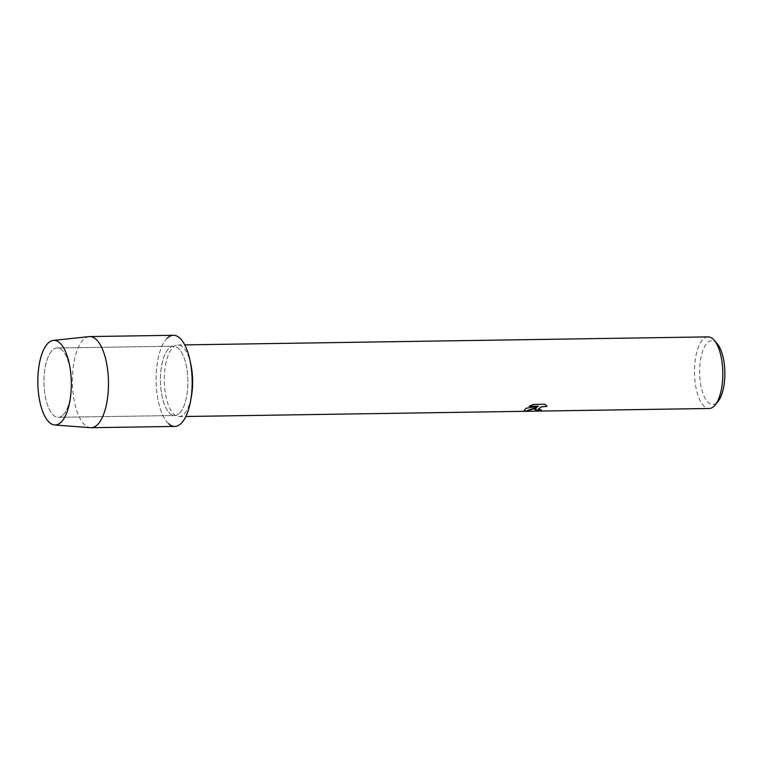 <?xml version="1.0" encoding="UTF-8"?>
<svg xmlns="http://www.w3.org/2000/svg" width="763" height="763" viewBox="0 0 763 763"><rect width="100%" height="100%" fill="white"/><g stroke="black" fill="none" stroke-linecap="round" stroke-linejoin="round"><path stroke-width="0.57" stroke-dasharray="3.81 2.86" d="M62.957 415.082A34.669 13.715 -90.9 0 0 71.093 391.228A34.669 13.715 -90.9 0 0 70.825 373.641A34.669 13.715 -90.9 0 0 57.168 347.976A34.669 13.715 -90.9 0 0 52.447 350.198A34.669 13.715 -90.9 0 0 44.292 388.958A34.669 13.715 -90.9 0 0 58.226 417.313A34.669 13.715 -90.9 0 0 62.957 415.082A34.669 13.715 -90.9 0 0 71.093 391.228A34.669 13.715 -90.9 0 0 70.825 373.641A34.669 13.715 -90.9 0 0 57.168 347.976A34.669 13.715 -90.9 0 0 52.447 350.198A34.669 13.715 -90.9 0 0 44.292 388.958A34.669 13.715 -90.9 0 0 58.226 417.313A34.669 13.715 -90.9 0 0 62.957 415.082M179.4 413.298A34.669 13.715 -90.9 0 0 187.555 374.547A34.669 13.715 -90.9 0 0 173.621 346.192A34.669 13.715 -90.9 0 0 168.89 348.414A34.669 13.715 -90.9 0 0 160.745 387.175A34.669 13.715 -90.9 0 0 174.679 415.53A34.669 13.715 -90.9 0 0 179.4 413.298A34.669 13.715 -90.9 0 0 187.555 374.547A34.669 13.715 -90.9 0 0 173.621 346.192A34.669 13.715 -90.9 0 0 168.89 348.414A34.669 13.715 -90.9 0 0 160.745 387.175A34.669 13.715 -90.9 0 0 174.679 415.53A34.669 13.715 -90.9 0 0 179.4 413.298M190.893 364.638A35.804 14.163 -90.9 0 0 177.913 344.99A35.804 14.163 -90.9 0 0 173.039 347.289A35.804 14.163 -90.9 0 0 164.617 387.318A35.804 14.163 -90.9 0 0 179.009 416.598A35.804 14.163 -90.9 0 0 183.893 414.299A35.804 14.163 -90.9 0 0 191.379 396.56M708.102 336.884A35.804 14.163 -90.9 0 0 703.219 339.182A35.804 14.163 -90.9 0 0 694.807 379.211A35.804 14.163 -90.9 0 0 709.189 408.491M717.23 343.76A31.903 12.618 -90.9 0 0 707.396 342.787A31.903 12.618 -90.9 0 0 700.568 383.884A31.903 12.618 -90.9 0 0 717.067 402.483A31.903 12.618 -90.9 0 0 718.107 401.338M541.32 410.017A35.747 14.135 -90.9 0 0 541.425 409.96L538.23 409.187M547.052 406.326L544.935 404.171L533.27 404.409M537.076 407.194L534.882 409.674M533.251 404.352L529.198 406.269M538.535 406.126L526.031 408.234L524.152 410.484M173.449 335.291A45.57 18.026 -90.9 0 0 167.24 338.219A45.57 18.026 -90.9 0 0 156.119 381.138A45.57 18.026 -90.9 0 0 168.547 423.694M89.099 336.607A45.57 18.026 -90.9 0 0 83.539 339.497A45.57 18.026 -90.9 0 0 72.762 389.635A45.57 18.026 -90.9 0 0 90.492 427.69M167.24 338.219A45.57 18.026 -90.9 0 0 156.529 389.159A45.57 18.026 -90.9 0 0 174.841 426.431M70.825 373.641L70.597 371.705L70.825 373.641M71.093 391.228L70.921 393.174L71.093 391.228M57.168 347.976L173.621 346.192L57.168 347.976M177.913 344.99L184.751 344.886M179.009 416.598L185.848 416.493M58.226 417.313L174.679 415.53L58.226 417.313"/><path stroke-width="1.14" d="M60.983 422.282A42.318 16.738 -90.9 0 0 70.921 393.174A42.318 16.738 -90.9 0 0 70.597 371.705A42.318 16.738 -90.9 0 0 48.155 343.092A42.318 16.738 -90.9 0 0 39.104 397.609A42.318 16.738 -90.9 0 0 60.983 422.282A42.318 16.738 -90.9 0 0 70.921 393.174A42.318 16.738 -90.9 0 0 70.597 371.705A42.318 16.738 -90.9 0 0 53.324 340.412A42.318 16.738 -90.9 0 0 48.155 343.092A42.318 16.738 -90.9 0 0 38.15 389.645A42.318 16.738 -90.9 0 0 54.621 424.981A42.318 16.738 -90.9 0 0 60.983 422.282M168.547 423.694A45.57 18.026 -90.9 0 0 181.05 423.503A45.57 18.026 -90.9 0 0 190.588 400.928L191.379 396.56A35.804 14.163 -90.9 0 0 190.893 364.638L189.968 360.298A45.57 18.026 -90.9 0 0 167.24 338.219M190.588 400.928A45.57 18.026 -90.9 0 0 189.968 360.298M538.22 409.168L541.434 410.017A35.804 14.163 89.1 0 1 540.109 410.694L534.892 409.712L537.085 407.251L533.757 408.949L525.726 411.171L524.152 410.523L526.041 408.291L538.544 406.193L529.083 406.336L533.27 404.409L544.944 404.237L547.042 406.326L541.263 406.889L538.23 409.226L541.253 406.822L547.023 406.259M185.848 416.493L709.189 408.491A35.804 14.163 -90.9 0 0 714.073 406.193A35.804 14.163 -90.9 0 0 715.236 404.905A35.804 14.163 -90.9 0 0 722.809 372.478A35.804 14.163 -90.9 0 0 714.254 340.288A35.804 14.163 -90.9 0 0 708.102 336.884L184.751 344.886M715.236 404.905L718.107 401.338A31.903 12.618 -90.9 0 0 724.85 372.439A31.903 12.618 -90.9 0 0 717.23 343.76L714.254 340.288M534.882 409.674L540.099 410.637A35.747 14.135 -90.9 0 0 541.32 410.017M524.152 410.484L525.717 411.114L537.085 407.251M529.198 406.269L538.544 406.193M54.621 424.981L90.492 427.69A45.57 18.026 -90.9 0 0 91.14 427.709A45.57 18.026 -90.9 0 0 97.349 424.781A45.57 18.026 -90.9 0 0 108.06 373.841A45.57 18.026 -90.9 0 0 89.748 336.569A45.57 18.026 -90.9 0 0 89.099 336.607L53.324 340.412M91.14 427.709L174.841 426.431A45.57 18.026 -90.9 0 0 181.05 423.503A45.57 18.026 -90.9 0 0 191.771 372.563A45.57 18.026 -90.9 0 0 173.449 335.291L89.748 336.569"/></g></svg>

